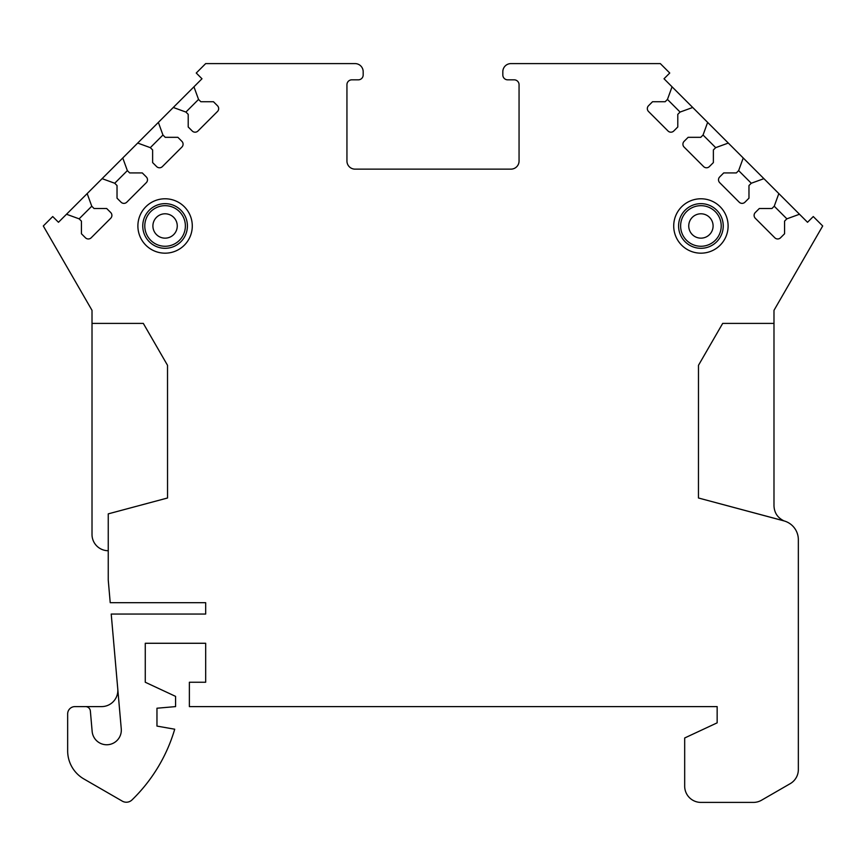 <?xml version="1.0" encoding="UTF-8"?>
<svg xmlns="http://www.w3.org/2000/svg" width="866" height="866" viewBox="0 0 866 866"><rect width="100%" height="100%" fill="white"/><g stroke="black" fill="none" stroke-linecap="round" stroke-linejoin="round"><path stroke-width="1.3" d="M79.131 218.838L91.764 206.216L94.058 208.511L106.691 208.511L110.707 212.527A4.059 4.059 0 0 1 110.707 218.264L91.19 237.782A4.059 4.059 0 0 1 85.453 237.782L81.436 233.766L81.436 221.133L79.131 218.838L66.509 214.248L58.466 222.281L52.729 216.543L43.3 225.972L92.013 310.342L92.013 323.397L143.312 323.397L167.517 365.311L167.539 497.993L108.25 513.863L108.25 580.112L110.22 602.682L205.675 602.682L205.675 614.048L111.216 614.048L121.262 728.869A14.614 14.614 0 0 1 107.979 744.706A14.614 14.614 0 0 1 92.153 731.424L90.367 711.051A4.871 4.871 0 0 0 85.517 706.602L74.963 706.602A7.307 7.307 0 0 0 67.656 713.909L67.656 750.844A32.475 32.475 0 0 0 83.894 778.967L122.29 801.137A8.119 8.119 0 0 0 132 799.935A162.375 162.375 0 0 0 174.716 729.215L156.963 726.087L156.963 708.226L175.571 706.602L175.571 696.372L145.272 682.246L145.272 643.276L205.675 643.276L205.675 682.246L189.373 682.246L189.373 706.602L717.156 706.602L717.156 722.839L684.681 737.984L684.681 786.166A16.238 16.238 0 0 0 700.919 802.403L753.398 802.403A16.238 16.238 0 0 0 761.517 800.227L790.225 783.654A16.238 16.238 0 0 0 798.344 769.593L798.344 539.691A19.485 19.485 0 0 0 783.903 520.877L698.461 497.993L698.483 365.311L698.461 497.993L783.925 520.845C777.625 517.803 774.301 512.791 773.988 505.831L773.988 323.397L722.688 323.397L698.483 365.311L722.688 323.397M91.764 206.216L87.174 193.583L102.101 178.656L114.723 183.246L117.029 185.541L117.029 198.173L121.045 202.189A4.059 4.059 0 0 0 126.782 202.189L146.3 182.672A4.059 4.059 0 0 0 146.3 176.935L142.284 172.919L129.651 172.919L127.356 170.613L122.766 157.991L137.694 143.063L150.316 147.653L152.622 149.948L152.622 162.581L156.638 166.597A4.059 4.059 0 0 0 162.375 166.597L181.892 147.079A4.059 4.059 0 0 0 181.892 141.342L177.876 137.326L165.244 137.326L162.949 135.02L158.359 122.398L173.287 107.471L185.919 112.06L188.214 114.355L188.214 126.988L192.23 131.004A4.059 4.059 0 0 0 197.968 131.004L217.485 111.487A4.059 4.059 0 0 0 217.485 105.749L213.469 101.733L200.836 101.733L198.541 99.428L193.952 86.806L201.984 78.763L196.246 73.025L205.675 63.597L355.06 63.597A8.119 8.119 0 0 1 363.179 71.716L363.179 74.963A4.871 4.871 0 0 1 358.308 79.834L351.812 79.834A4.871 4.871 0 0 0 346.941 84.706L346.941 161.022A8.119 8.119 0 0 0 355.06 169.141L510.94 169.141A8.119 8.119 0 0 0 519.059 161.022L519.059 84.706A4.871 4.871 0 0 0 514.188 79.834L507.692 79.834A4.871 4.871 0 0 1 502.821 74.963L502.821 71.716A8.119 8.119 0 0 1 510.94 63.597L660.325 63.597L669.754 73.025L664.016 78.763L672.048 86.806L667.459 99.428L665.164 101.733L652.531 101.733L648.515 105.749A4.059 4.059 0 0 0 648.515 111.487L668.032 131.004A4.059 4.059 0 0 0 673.77 131.004L677.786 126.988L677.786 114.355L680.081 112.06L692.713 107.471L707.641 122.398L703.051 135.02L700.756 137.326L688.124 137.326L684.108 141.342A4.059 4.059 0 0 0 684.108 147.079L703.625 166.597A4.059 4.059 0 0 0 709.362 166.597L713.378 162.581L713.378 149.948L715.684 147.653L728.306 143.063L743.234 157.991L738.644 170.613L736.349 172.919L723.716 172.919L719.7 176.935A4.059 4.059 0 0 0 719.7 182.672L739.218 202.189A4.059 4.059 0 0 0 744.955 202.189L748.971 198.173L748.971 185.541L751.277 183.246L763.899 178.656L778.826 193.583L774.236 206.216L771.942 208.511L759.309 208.511L755.293 212.527A4.059 4.059 0 0 0 755.293 218.264L774.81 237.782A4.059 4.059 0 0 0 780.547 237.782L784.564 233.766L784.564 221.133L786.869 218.838L799.491 214.248L807.534 222.281L813.271 216.543L822.7 225.972L773.988 310.342L773.988 323.397M673.716 225.972A27.192 27.192 0 0 0 700.919 253.175A27.192 27.192 0 0 0 728.111 225.972A27.192 27.192 0 0 0 700.919 198.779A27.192 27.192 0 0 0 673.716 225.972M192.284 225.972A27.192 27.192 0 0 1 165.081 253.175A27.192 27.192 0 0 1 137.889 225.972A27.192 27.192 0 0 1 165.081 198.779A27.192 27.192 0 0 1 192.284 225.972M678.587 225.972A22.321 22.321 0 0 0 700.919 248.304A22.321 22.321 0 0 0 723.24 225.972A22.321 22.321 0 0 0 700.919 203.651A22.321 22.321 0 0 0 678.587 225.972M680.622 225.972A20.297 20.297 0 0 0 700.919 246.269A20.297 20.297 0 0 0 721.216 225.972A20.297 20.297 0 0 0 700.919 205.675A20.297 20.297 0 0 0 680.622 225.972M187.413 225.972A22.321 22.321 0 0 1 165.081 248.304A22.321 22.321 0 0 1 142.76 225.972A22.321 22.321 0 0 1 165.081 203.651A22.321 22.321 0 0 1 187.413 225.972M185.378 225.972A20.297 20.297 0 0 1 165.081 246.269A20.297 20.297 0 0 1 144.784 225.972A20.297 20.297 0 0 1 165.081 205.675A20.297 20.297 0 0 1 185.378 225.972M778.826 193.583L799.491 214.248M743.234 157.991L763.899 178.656M707.641 122.398L728.306 143.063M672.048 86.806L692.713 107.471M774.236 206.216L786.869 218.838M738.644 170.613L751.277 183.246M703.051 135.02L715.684 147.653M667.459 99.428L680.081 112.06M173.287 107.471L193.952 86.806M137.694 143.063L158.359 122.398M102.101 178.656L122.766 157.991M66.509 214.248L87.174 193.583M185.919 112.06L198.541 99.428M150.316 147.653L162.949 135.02M114.723 183.246L127.356 170.613M92.013 323.397L92.013 534.484A16.238 16.238 0 0 0 108.25 550.722M143.312 323.397L167.517 365.311L167.539 497.993M85.517 706.602L101.593 706.602A16.238 16.238 0 0 0 117.776 688.946M688.741 225.972A12.178 12.178 0 0 0 700.919 238.15A12.178 12.178 0 0 0 713.097 225.972A12.178 12.178 0 0 0 700.919 213.794A12.178 12.178 0 0 0 688.741 225.972M177.259 225.972A12.178 12.178 0 0 1 165.081 238.15A12.178 12.178 0 0 1 152.903 225.972A12.178 12.178 0 0 1 165.081 213.794A12.178 12.178 0 0 1 177.259 225.972"/></g></svg>
